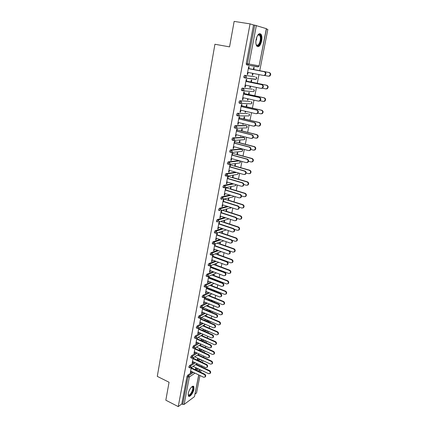<?xml version="1.0" encoding="UTF-8"?>
<svg xmlns="http://www.w3.org/2000/svg" width="428" height="428" viewBox="0 0 428 428"><rect width="100%" height="100%" fill="white"/><g stroke="black" fill="none" stroke-linecap="round" stroke-linejoin="round"><path stroke-width="0.64" d="M193.964 389.239L193.836 386.655C192.878 384.644 188.946 389.362 188.272 393.396L188.4 395.954C189.395 397.965 193.296 393.209 193.964 389.239M261.652 40.928C262.166 37.942 261.952 35.717 261.016 34.245C259.084 32.747 257.453 34.481 256.131 39.451C255.628 42.431 255.842 44.64 256.768 46.085C258.71 47.583 260.342 45.86 261.652 40.928M195.077 394.038L196.548 392.936L199.967 375.511M200.614 372.226L201.026 370.108M201.658 366.882L201.861 365.849M202.508 362.548L202.893 360.59M203.53 357.348L203.776 356.091M204.429 352.774L204.777 350.976M205.419 347.718L205.708 346.231M206.366 342.898L206.681 341.266M207.323 337.992L207.666 336.269M208.318 332.92L208.607 331.449M209.255 328.164L209.64 326.2M210.298 322.835L210.555 321.54M211.202 318.234L211.635 316.025M212.293 312.649L212.518 311.52M213.165 308.203L213.647 305.742M214.316 302.35L214.503 301.403M215.156 298.07L215.685 295.352M216.354 291.944L216.504 291.179M217.162 287.83L217.745 284.85M218.419 281.426L218.531 280.843M219.19 277.483L219.826 274.236M220.506 270.796L220.581 270.405M221.244 267.024L221.934 263.509M223.314 256.452L224.058 252.659M225.412 245.774L226.209 241.697M227.525 234.977L228.386 230.612M229.665 224.063L230.58 219.404M231.832 213.037L232.805 208.072M234.02 201.882L235.052 196.613M236.229 190.61L237.326 185.024M238.466 179.214L239.621 173.308M240.723 167.69L241.943 161.458M243.008 156.038L244.297 149.468M245.319 144.257L246.672 137.345M247.657 132.343L249.08 125.083M250.016 120.289L251.514 112.671M252.408 108.102L253.975 100.12M254.826 95.776L256.463 87.419M257.271 83.31L258.983 74.568M259.743 70.695L267.837 29.441L266.419 28.997M198.806 374.955L194.462 396.654L184.131 404.423L182.708 404.406L181.798 403.941L178.235 406.6L165.829 400.201L169.065 382.247L157.285 376.383L214.92 44.255L229.552 46.871L234.148 21.4L250.059 23.882L253.547 24.974L246.25 63.494L247.395 63.713L254.714 25.156L253.547 24.974M254.714 25.156L266.478 28.692L259.09 65.864L266.36 28.639M178.235 406.6L250.059 23.882M247.224 74.349L247.694 74.445L247.218 74.37L248.711 66.554L249.182 66.64L248.786 68.71M253.333 69.459L253.729 67.431L254.184 67.512L253.793 69.539M252.595 73.306L252.242 75.119L252.702 75.189L252.247 75.098M247.694 74.445L248.079 72.412M252.702 75.189L253.044 73.397M189.037 367.502L188.812 366.876L189.556 365.571L194.43 362.366M197.613 360.269L199.507 359.022M181.798 403.941L186.988 376.512L187.732 375.206L192.514 371.948M195.601 369.846L197.597 368.487M257.035 66.49L256.693 66.661M256.361 25.498L249.021 64.018L259.09 65.864L258.48 66.752L257.806 66.87L247.71 65.067L246.373 64.714L246.25 63.494M193.162 357.829L192.172 363.014L192.654 362.698L192.862 361.633M193.392 358.841L193.643 357.519M197.597 358.14L197.308 359.648L197.779 359.338L197.977 358.311M198.603 355.08L198.769 354.224M198.298 354.523L198.132 355.384M192.563 347.884L193.263 346.011L198.33 342.914M201.732 340.832L203.407 339.805M196.928 338.093L195.885 343.545L196.366 343.251L196.586 342.127M197.126 339.281L197.41 337.804M201.321 338.88L201.021 340.415L201.492 340.132L201.7 339.046M202.332 335.787L202.53 334.755M202.059 335.033L201.861 336.066M206.949 321.407L208.361 320.604L207.414 320.203L206.002 321M196.564 328.025L196.302 327.334L197.051 326.04L202.342 323.06M200.769 317.945L199.678 323.675L200.16 323.402L200.384 322.22M200.941 319.315L201.251 317.683M205.114 320.625L205.499 319.39M206.136 316.099L206.371 314.885M205.9 315.142L205.665 316.356M205.114 319.224L204.862 320.519M210.437 300.772L211.277 300.344L212.315 300.697M200.448 307.668L200.165 306.935L200.919 305.651L206.478 302.799M204.691 297.369L203.546 303.388L204.028 303.142L204.268 301.89M204.83 298.926L205.173 297.134M209.196 300.263L209.378 299.322M210.02 295.999L210.292 294.603M209.822 294.833L209.549 296.235M208.987 299.161L208.805 300.103M215.075 280.131L216.247 280.42M204.413 286.872L204.108 286.097L204.868 284.823L210.753 282.122M208.698 276.36L207.494 282.667L207.976 282.448L208.227 281.132M208.805 278.104L209.18 276.146M213.224 279.414L213.337 278.837M213.984 275.482L214.294 273.893M213.823 274.097L213.519 275.691M212.941 278.682L212.828 279.259M208.468 265.633L208.136 264.814L208.896 263.552L215.182 261.01M212.866 256.837L213.262 254.788L212.78 254.97L211.534 261.508L212.015 261.31L212.277 259.93M217.568 254.714L217.9 253.001L218.366 252.825L218.034 254.532M212.609 243.928L212.256 243.067L213.021 241.815L219.81 239.455M217.017 235.106L217.408 233.051L216.926 233.212L215.653 239.883L216.135 239.723L216.413 238.268M221.704 233.292L222.041 231.543L222.506 231.393L222.169 233.137M216.841 221.747L216.461 220.837L217.231 219.596L224.679 217.461M221.255 212.898L221.651 210.844L221.169 210.972L219.869 217.793L220.35 217.659L220.639 216.135M225.931 211.405L226.273 209.618L226.738 209.495L226.396 211.277M221.174 199.079L220.837 198.972L220.762 198.116L221.538 196.885L229.884 195.024M225.593 190.198L225.984 188.138L225.503 188.234L224.176 195.211L224.652 195.104L224.962 193.504M230.248 189.037L230.601 187.218L231.066 187.122L230.713 188.941M225.615 175.903L225.246 175.79L225.165 174.881L225.941 173.661L235.582 172.152M230.023 166.99L230.414 164.93L229.938 164.994L228.579 172.126L229.055 172.051L229.376 170.371M234.662 166.176L235.02 164.32L235.486 164.256L235.127 166.118M230.178 152.202L229.75 152.09L229.665 151.116L230.441 149.912L240.841 149.056M234.555 143.257L234.951 141.192L234.469 141.219L233.078 148.516L233.56 148.479L233.891 146.713M239.172 142.808L239.541 140.908L240.001 140.882L239.637 142.775M238.198 147.853L238.631 147.97M234.881 127.967L234.362 127.838L234.266 126.806L235.047 125.613L245.378 125.5M239.188 118.979L239.584 116.908L239.108 116.903L237.684 124.366L238.161 124.361L238.514 122.515M243.789 118.909L244.163 116.967L244.623 116.978L244.249 118.914M242.885 123.574L242.746 124.318L243.206 124.313L243.329 123.681M239.808 103.191L239.086 103.03L238.974 101.923L239.766 100.746L250.011 101.409M243.933 94.133L244.329 92.063L243.853 92.02L242.398 99.66L242.874 99.692L243.243 97.755M248.508 94.47L248.887 92.485L249.347 92.528L248.968 94.508M247.684 98.734L247.438 99.997L247.898 100.029L248.133 98.831M245.217 77.992L243.917 77.634L243.799 76.457L244.586 75.296L254.756 76.773M254.548 79.046L254.264 79.159M250.904 82.037L251.295 80.031L251.755 80.09L251.364 82.096M250.123 86.092L249.829 87.633L250.284 87.681L250.573 86.189M246.346 81.497L246.742 79.426L246.266 79.362L244.795 87.087L245.271 87.141L245.645 85.156M242.457 90.613L241.483 90.404L241.371 89.265L242.162 88.098L252.37 89.158M243.436 90.709L242.596 90.629M246.132 106.759L246.512 104.796L246.972 104.823L246.592 106.781M245.271 111.227L245.078 112.227L245.538 112.238L245.715 111.328M241.547 106.631L241.943 104.56L241.467 104.534L240.028 112.083L240.504 112.099L240.862 110.205M237.31 115.646L236.711 115.507L236.609 114.437L237.39 113.254L247.684 113.522M241.467 130.925L241.836 129.005L242.302 128.994L241.927 130.915M240.531 135.783L240.434 136.27L240.964 135.895M236.861 131.187L237.251 129.122L236.775 129.133L235.368 136.511L235.844 136.489L236.192 134.681M232.511 140.154L232.046 140.031L231.949 139.03L232.73 137.832L243.093 137.345M236.903 154.561L237.267 152.678L237.733 152.636L237.369 154.513M232.276 155.193L232.672 153.128L232.19 153.176L230.815 160.388L231.297 160.329L231.623 158.611M227.883 164.117L227.487 164.01L227.402 163.068L228.178 161.854L238.605 160.644M232.441 177.674L232.8 175.833L233.26 175.753L232.907 177.593M227.792 178.663L228.188 176.598L227.707 176.678L226.364 183.735L226.845 183.644L227.156 182.002M223.384 187.555L223.031 187.448L222.951 186.565L223.726 185.34L232.655 183.639M228.076 200.283L228.424 198.48L228.889 198.373L228.541 200.17M223.411 201.615L223.807 199.555L223.325 199.667L222.009 206.564L222.49 206.446L222.79 204.884M218.997 210.474L218.601 209.543L219.371 208.302L227.236 206.296M223.807 222.405L224.144 220.639L224.614 220.5L224.272 222.266M219.125 224.063L219.516 222.009L219.034 222.148L217.75 228.9L218.232 228.75L218.515 227.263M214.712 232.896L214.348 232.013L215.113 230.767L222.212 228.515M219.623 244.062L219.96 242.328L220.425 242.162L220.094 243.89M214.931 246.03L215.321 243.976L214.84 244.147L213.583 250.755L214.064 250.573L214.332 249.16M210.528 254.837L210.185 254.002L210.951 252.739L217.472 250.289M215.273 268.821L215.348 268.431M216.001 265.066L216.327 263.375M215.856 263.568L215.53 265.258M214.947 268.281L214.872 268.672M210.737 265.681L209.501 272.144L209.988 271.935L210.244 270.587M210.827 267.527L211.218 265.483M206.43 276.306L206.114 275.514L206.874 274.246L212.946 271.62M211.202 289.895L211.346 289.13M211.994 285.797L212.283 284.299M211.812 284.518L211.523 286.016M210.951 288.975L210.806 289.74M206.687 286.921L205.51 293.084L205.991 292.848L206.237 291.57M206.81 288.568L207.168 286.696M212.732 290.5L213.235 290.254L214.268 290.612M202.417 297.326L202.123 296.572L202.883 295.293L208.596 292.511M207.211 310.525L207.43 309.407M208.067 306.1L208.318 304.795M207.853 305.041L207.601 306.346M207.04 309.246L206.826 310.364M202.722 307.711L201.599 313.585L202.086 313.323L202.316 312.108M202.877 309.171L203.204 307.459M208.195 310.937L209.335 310.321L210.378 310.68M198.496 317.902L198.223 317.185L198.972 315.901L204.397 312.98M203.006 330.598L203.589 329.266M204.226 325.992L204.44 324.868M203.969 325.136L203.755 326.259M203.204 329.1L202.926 330.566M198.838 328.073L197.773 333.663L198.255 333.38L198.474 332.224M199.025 329.351L199.32 327.795M194.654 338.05L194.403 337.371L195.147 336.076L200.325 333.038M203.846 330.967L205.397 330.052M199.448 348.558L199.154 350.083L199.625 349.783L199.828 348.729M200.454 345.482L200.641 344.54M200.17 344.829L199.988 345.776M195.034 348.012L194.018 353.33L194.505 353.025L194.713 351.928M195.248 349.114L195.516 347.713M190.893 357.787L190.658 357.145L191.402 355.845L196.366 352.688M199.657 350.602L201.444 349.462M195.767 367.625L195.478 369.118L195.949 368.797L196.142 367.802M196.762 364.581L196.912 363.811M196.441 364.126L196.297 364.897M191.311 367.55L190.348 372.601L190.829 372.274L191.027 371.237M191.551 368.476L191.792 367.224M245.271 87.141L244.805 87.044M250.284 87.681L249.834 87.585M242.874 99.692L242.409 99.59M247.898 100.029L247.454 99.933M240.504 112.099L240.044 111.992M245.538 112.238L245.094 112.136M238.161 124.361L237.706 124.248M243.206 124.313L242.767 124.206M235.844 136.489L235.395 136.371M240.9 136.248L240.461 136.136M233.56 148.479L233.11 148.356M238.615 148.051L238.182 147.938M231.297 160.329L230.853 160.206M229.055 172.051L228.616 171.922M226.845 183.644L226.407 183.51M224.652 195.104L224.219 194.97M222.49 206.446L222.057 206.307M220.35 217.659L219.922 217.515M218.232 228.75L217.804 228.606M216.135 239.723L215.712 239.573M214.064 250.573L213.647 250.423M212.015 261.31L211.598 261.155M209.988 271.935L209.57 271.78M207.976 282.448L207.569 282.287M205.991 292.848L205.584 292.682M204.028 303.142L203.621 302.976M202.086 313.323L201.684 313.157M200.16 323.402L199.758 323.231M205.28 320.535L204.894 320.369M198.255 333.38L197.859 333.203M203.375 330.384L202.99 330.213M196.366 343.251L195.976 343.074M201.492 340.132L201.107 339.96M194.505 353.025L194.114 352.843M199.625 349.783L199.245 349.612M192.654 362.698L192.268 362.516M197.779 359.338L197.399 359.162M190.829 372.274L190.444 372.087M195.949 368.797L195.575 368.62M247.609 72.321L263.455 75.456L264.574 75.237C265.89 73.777 265.761 72.599 264.199 71.706L264.654 71.786C266.216 72.674 266.339 73.846 265.028 75.307L263.578 75.472M248.791 68.694L264.654 71.786M248.315 68.619L264.199 71.706M264.654 75.478L268.254 76.189L269.362 75.975C270.656 74.542 270.533 73.381 268.993 72.503L269.431 72.578C270.972 73.456 271.095 74.611 269.8 76.045L268.377 76.211M268.993 72.503L248.812 68.582M269.431 72.578L253.339 69.448M257.656 35.289L258.935 34.395C260.673 34.609 261.267 36.728 260.716 40.735C259.277 45.657 257.731 46.871 256.072 44.389M256.137 44.56L256.27 44.758C257.827 45.957 259.138 44.582 260.187 40.628C260.599 38.236 260.422 36.455 259.668 35.278L258.533 34.759L257.779 35.144M257.372 46.625C259.015 46.331 260.245 44.4 261.069 40.826C261.578 37.862 261.364 35.652 260.427 34.192L259.657 33.587M191.771 386.853L192.584 386.703C194.884 387.11 190.947 396.194 188.78 395.461L188.133 394.589M188.138 394.52L188.636 394.996C190.342 395.622 193.761 388.822 192.563 387.212L191.717 386.901M188.518 396.119C190.653 396.815 194.836 388.442 193.365 386.463L193.167 386.222M245.18 85.06L260.898 88.35L262.048 88.12C263.306 86.681 263.166 85.52 261.636 84.648L262.091 84.701C263.621 85.573 263.76 86.729 262.503 88.168L261.358 88.398M246.351 81.459L262.091 84.701M245.881 81.4L261.636 84.648M242.778 97.654L258.373 101.094L259.55 100.853C260.759 99.435 260.609 98.296 259.101 97.434L259.555 97.466C261.064 98.328 261.214 99.467 260.01 100.88L258.833 101.12M243.944 94.074L259.555 97.466M243.468 94.037L259.101 97.434M240.408 110.098L255.88 113.688L257.084 113.436C258.239 112.04 258.073 110.916 256.597 110.066L257.051 110.087C258.533 110.932 258.694 112.056 257.538 113.447L256.399 113.709M241.563 106.545L257.051 110.087M241.087 106.524L256.597 110.066M238.059 122.403L253.408 126.132L254.639 125.875C255.746 124.5 255.575 123.392 254.12 122.558L254.58 122.552C256.03 123.392 256.206 124.495 255.093 125.869L254.002 126.153M239.209 118.872L254.58 122.552M238.733 118.866L254.12 122.558M235.737 134.569L250.969 138.437L252.215 138.174C253.285 136.821 253.103 135.73 251.669 134.9L252.129 134.884C253.563 135.708 253.745 136.794 252.675 138.148L251.632 138.447M236.882 131.059L252.129 134.884M236.406 131.075L251.669 134.9M262.46 88.195L265.708 88.874L266.847 88.65C268.094 87.232 267.955 86.092 266.441 85.231L266.879 85.284C268.393 86.146 268.533 87.285 267.286 88.698L266.152 88.922M266.441 85.231L246.421 81.111M266.879 85.284L250.915 81.999M260.181 100.746L263.199 101.409L264.36 101.174C265.553 99.778 265.408 98.659 263.921 97.809L264.36 97.846C265.847 98.691 265.997 99.81 264.804 101.206L263.637 101.441M263.921 97.809L244.051 93.502M264.36 97.846L248.518 94.411M257.865 113.147L260.711 113.805L261.904 113.559C263.049 112.184 262.888 111.077 261.428 110.242L261.872 110.258C263.332 111.093 263.488 112.195 262.343 113.57L261.219 113.827M261.428 110.242L241.713 105.753M261.872 110.258L246.148 106.679M255.537 125.393L258.255 126.051L259.47 125.8C260.566 124.446 260.401 123.36 258.961 122.536L259.405 122.531C260.845 123.355 261.01 124.441 259.914 125.795L258.838 126.073M258.961 122.536L239.402 117.866M259.405 122.531L243.805 118.807M253.199 137.5L255.826 138.164L257.062 137.907C258.116 136.575 257.94 135.499 256.527 134.686L256.971 134.665C258.384 135.478 258.56 136.548 257.506 137.88L256.479 138.174M256.527 134.686L237.117 129.839M256.971 134.665L241.494 130.802M233.447 146.595L248.561 150.597L249.824 150.335C250.851 148.998 250.658 147.922 249.251 147.104L249.711 147.066C251.118 147.885 251.311 148.955 250.284 150.287L249.289 150.603M234.581 143.107L249.711 147.066M234.105 143.139L249.251 147.104M250.856 149.463L253.424 150.142L254.676 149.875C255.693 148.564 255.505 147.505 254.114 146.702L254.564 146.665C255.949 147.467 256.137 148.521 255.125 149.837L254.141 150.142M254.114 146.702L234.854 141.684M254.564 146.665L239.204 142.663M231.179 158.488L246.175 162.624L247.459 162.351C248.443 161.04 248.245 159.976 246.86 159.168L247.325 159.114C248.705 159.922 248.903 160.982 247.919 162.292L246.967 162.613M232.308 155.022L247.325 159.114M231.832 155.07L246.86 159.168M248.518 161.286L251.054 161.982L252.317 161.714C253.296 160.42 253.103 159.376 251.734 158.579L252.183 158.526C253.547 159.318 253.745 160.361 252.766 161.656L251.83 161.971M251.734 158.579L232.618 153.395M252.183 158.526L236.935 154.396M228.937 170.248L243.821 174.512L245.116 174.239C246.063 172.944 245.859 171.896 244.495 171.098L244.96 171.023C246.319 171.821 246.528 172.869 245.576 174.159L244.672 174.49M230.061 166.802L244.96 171.023M229.579 166.867L244.495 171.098M246.18 172.971L248.705 173.688L249.984 173.42C250.926 172.142 250.728 171.114 249.38 170.323L249.829 170.253C251.172 171.04 251.375 172.072 250.434 173.34L249.54 173.666M249.38 170.323L230.408 164.978M249.829 170.253L234.699 165.994M226.717 181.873L241.488 186.266L242.799 185.987C243.714 184.714 243.5 183.682 242.157 182.89L242.623 182.799C243.96 183.591 244.174 184.623 243.259 185.896L242.398 186.228M227.835 178.449L242.623 182.799M227.354 178.53L242.157 182.89M243.842 184.516L246.384 185.265L247.678 184.992C248.582 183.74 248.374 182.719 247.052 181.943L247.502 181.852C248.823 182.633 249.032 183.649 248.128 184.901L247.277 185.233M226.583 175.282L226.492 175.758M247.052 181.943L227.3 176.17M247.502 181.852L232.484 177.465M224.523 193.37L239.188 197.886L240.504 197.608C241.387 196.356 241.167 195.334 239.846 194.547L240.311 194.44C241.633 195.227 241.852 196.249 240.969 197.501L240.145 197.838M225.636 189.968L240.311 194.44M225.155 190.069L239.846 194.547M241.504 195.928L244.088 196.72L245.394 196.441C246.266 195.205 246.052 194.2 244.746 193.429L245.196 193.322C246.501 194.098 246.715 195.098 245.843 196.334L245.03 196.671M224.358 186.977L224.283 187.378M244.746 193.429L225.62 187.635M245.196 193.322L230.291 188.818M222.357 204.745L236.909 209.378L238.236 209.099C239.086 207.869 238.861 206.858 237.561 206.077L238.027 205.954C239.327 206.735 239.552 207.741 238.701 208.976L237.915 209.313M223.459 201.363L238.027 205.954M222.977 201.476L237.561 206.077M239.166 207.206L241.815 208.04L243.131 207.767C243.976 206.547 243.757 205.558 242.467 204.787L242.922 204.67C244.206 205.435 244.425 206.43 243.58 207.644L242.81 207.981M222.164 198.539L222.1 198.865M242.467 204.787L224.031 199.015M242.922 204.67L228.124 200.042M220.211 215.99L234.656 220.746L235.994 220.468C236.812 219.248 236.582 218.253 235.304 217.478L235.769 217.344C237.048 218.114 237.278 219.109 236.454 220.324L235.705 220.666M221.308 212.63L235.769 217.344M220.827 212.759L235.304 217.478M236.812 218.344L239.573 219.243L240.894 218.965C241.708 217.766 241.483 216.787 240.215 216.028L240.67 215.889C241.932 216.654 242.157 217.633 241.344 218.831L240.611 219.168M240.215 216.028L222.373 210.255M240.67 215.889L225.979 211.143M218.087 227.118L232.425 231.987L233.768 231.709C234.565 230.51 234.33 229.526 233.067 228.755L233.533 228.6C234.795 229.371 235.026 230.355 234.234 231.548L233.522 231.89M219.179 223.774L233.533 228.6M218.697 223.919L233.067 228.755M234.432 229.344L237.347 230.323L238.68 230.045C239.466 228.868 239.236 227.894 237.989 227.14L238.439 226.99C239.685 227.744 239.915 228.713 239.134 229.895L238.428 230.232M237.989 227.14L220.661 221.356M238.439 226.99L223.86 222.127M215.99 238.123L230.221 243.099L231.575 242.826C232.34 241.643 232.099 240.67 230.858 239.905L231.323 239.739C232.565 240.504 232.805 241.472 232.04 242.655L231.355 242.992M217.076 234.801L231.323 239.739M216.595 234.961L230.858 239.905M231.997 240.188L235.154 241.285L236.491 241.007C237.251 239.846 237.016 238.888 235.785 238.134L236.235 237.968C237.465 238.722 237.701 239.68 236.941 240.841L236.267 241.178M235.785 238.134L218.911 232.329M236.235 237.968L221.763 232.998M213.914 249.005L228.044 254.098L229.397 253.82C230.141 252.659 229.895 251.696 228.67 250.936L229.135 250.755C230.36 251.514 230.606 252.477 229.863 253.633L229.21 253.975M234.319 251.851C235.052 250.706 234.817 249.759 233.602 249.01L234.057 248.834C235.266 249.578 235.507 250.524 234.774 251.669L232.976 252.124L214.995 245.704L229.135 250.755M214.514 245.881L228.67 250.936M234.774 251.669L234.132 252.006M233.602 249.01L217.14 243.179M234.057 248.834L219.687 243.746M211.86 259.775L225.888 264.969L227.247 264.702C227.964 263.557 227.717 262.605 226.508 261.845L226.974 261.647C228.183 262.407 228.429 263.354 227.712 264.499L227.086 264.836M212.935 256.495L226.974 261.647M212.454 256.682L226.508 261.845M212.973 256.297L230.826 262.851L232.174 262.578C232.886 261.449 232.639 260.513 231.446 259.769L231.901 259.577C233.094 260.32 233.335 261.257 232.629 262.385L232.013 262.717M231.446 259.769L215.354 253.911M231.901 259.577L217.633 254.387M209.827 270.432L223.753 275.728L225.117 275.461C225.807 274.332 225.561 273.396 224.368 272.641L224.834 272.427C226.027 273.182 226.278 274.123 225.583 275.247L224.984 275.579M210.897 267.168L224.834 272.427M210.416 267.372L224.368 272.641M210.972 266.778L228.702 273.465L230.05 273.198C230.735 272.08 230.494 271.154 229.312 270.416L229.766 270.207C230.943 270.951 231.19 271.876 230.505 272.989L229.911 273.315M229.312 270.416L213.556 264.52M229.766 270.207L215.6 264.916M207.821 280.971L221.645 286.375L223.009 286.107C223.678 285 223.427 284.069 222.25 283.315L222.721 283.09C223.898 283.839 224.149 284.77 223.475 285.883L222.897 286.209M208.88 277.729L222.721 283.09M208.399 277.943L222.25 283.315M208.987 277.151L226.594 283.962L227.947 283.7C228.611 282.603 228.365 281.683 227.198 280.945L227.653 280.725C228.82 281.464 229.066 282.378 228.402 283.475L227.835 283.801M227.198 280.945L211.748 275.011M227.653 280.725L213.588 275.332M205.831 291.404L219.559 296.904L220.923 296.641C221.576 295.55 221.319 294.625 220.158 293.875L220.629 293.64C221.784 294.384 222.041 295.309 221.394 296.401L220.837 296.727M206.885 288.178L220.629 293.64M206.403 288.408L220.158 293.875M207.029 287.418L224.513 294.352L225.866 294.09C226.514 293.009 226.262 292.099 225.112 291.366L225.567 291.136C226.717 291.869 226.963 292.779 226.321 293.859L225.775 294.18M225.112 291.366L209.945 285.396M225.567 291.136L211.598 285.642M203.862 301.724L217.494 307.32L218.858 307.063C219.489 305.988 219.232 305.073 218.087 304.329L218.553 304.078C219.703 304.822 219.96 305.731 219.329 306.812L218.788 307.133M204.91 298.519L218.553 304.078M204.429 298.76L218.087 304.329M205.087 297.578L222.448 304.634L223.807 304.378C224.433 303.308 224.176 302.409 223.042 301.676L223.502 301.435C224.63 302.168 224.887 303.061 224.261 304.131L223.732 304.447M223.042 301.676L208.142 295.662M223.502 301.435L209.629 295.844M201.914 311.937L215.45 317.63L216.814 317.378C217.429 316.313 217.167 315.409 216.033 314.666L216.504 314.403C217.638 315.147 217.895 316.046 217.285 317.111L216.766 317.432M202.958 308.754L216.504 314.403M202.471 309.005L216.033 314.666M203.172 307.636L220.409 314.805L221.768 314.553C222.373 313.505 222.116 312.611 220.998 311.884L221.453 311.627C222.571 312.354 222.828 313.243 222.223 314.296L221.709 314.612M220.998 311.884L206.339 305.827M221.453 311.627L207.676 305.94M199.988 322.049L213.428 327.827L214.792 327.586C215.386 326.532 215.124 325.638 214.005 324.895L214.476 324.622C215.594 325.36 215.856 326.254 215.263 327.302L214.76 327.618M201.021 318.876L214.476 324.622M200.539 319.144L214.005 324.895M201.358 317.624L218.392 324.873L219.746 324.627C220.334 323.589 220.078 322.707 218.97 321.979L219.43 321.712C220.532 322.439 220.794 323.322 220.201 324.354L219.708 324.67M218.97 321.979L204.547 315.88M219.43 321.712L205.75 315.934M198.078 332.048L211.427 337.922L212.791 337.681C213.369 336.649 213.107 335.761 211.999 335.022L212.47 334.733C213.577 335.472 213.84 336.355 213.262 337.392L212.775 337.703M199.111 328.897L212.47 334.733M198.624 329.175L211.999 335.022M199.705 327.575L216.391 334.84L217.75 334.6C218.323 333.578 218.061 332.7 216.969 331.973L217.424 331.695C218.515 332.417 218.778 333.294 218.205 334.316L217.729 334.621M216.969 331.973L202.76 325.831M217.424 331.695L203.84 325.826M196.19 341.951L209.447 347.911L210.811 347.675C211.373 346.653 211.106 345.776 210.014 345.038L210.485 344.738C211.576 345.476 211.839 346.354 211.282 347.37L210.806 347.68L211.282 347.37M197.217 338.815L210.485 344.738M196.73 339.104L210.014 345.038M198.052 337.425L214.417 344.7L215.771 344.465C216.327 343.459 216.065 342.593 214.984 341.865L215.445 341.576C216.52 342.298 216.782 343.165 216.226 344.171L215.76 344.476M214.984 341.865L200.978 335.68M215.445 341.576L201.946 335.616M194.323 351.752L207.484 357.792L208.848 357.567C209.394 356.561 209.126 355.689 208.051 354.951L208.522 354.641C209.597 355.374 209.864 356.246 209.319 357.252L208.875 357.551M195.339 348.633L208.522 354.641M194.858 348.932L208.051 354.951M213.021 351.656L213.481 351.356C214.546 352.078 214.808 352.934 214.268 353.929L213.823 354.224C214.353 353.239 214.091 352.378 213.021 351.656L199.207 345.423M196.393 347.167L212.459 354.464L214.268 353.929M213.481 351.356L200.074 345.31M192.472 361.451L205.547 367.577L206.911 367.358C207.441 366.363 207.168 365.496 206.103 364.763L206.574 364.442C207.639 365.175 207.906 366.036 207.377 367.031L206.959 367.32M193.488 358.348L206.574 364.442M193.001 358.664L206.103 364.763M194.74 356.813L210.523 364.126L211.871 363.907C212.4 362.923 212.133 362.072 211.079 361.35L211.539 361.034C212.593 361.756 212.855 362.607 212.331 363.586L211.914 363.875M211.079 361.35L197.452 355.069M211.539 361.034L198.223 354.908M190.642 371.049L203.626 377.261L204.985 377.047C205.504 376.068 205.231 375.206 204.177 374.479L204.648 374.142C205.702 374.875 205.97 375.731 205.456 376.71L205.066 376.988M191.648 367.968L204.648 374.142M191.166 368.294L204.177 374.479M193.092 366.357L208.602 373.692L209.95 373.478C210.464 372.504 210.196 371.659 209.153 370.942L209.613 370.616C210.656 371.333 210.918 372.178 210.41 373.146L210.02 373.425M209.153 370.942L195.703 364.619M209.613 370.616L196.388 364.41M246.373 64.714L247.518 64.933L247.395 63.713L249.021 64.018L248.401 64.938L247.71 65.067L258.48 66.752L259.213 65.88M194.462 396.654L198.71 374.907M199.352 371.627L199.689 369.883L198.052 371.006M194.981 373.125L189.358 376.998L184.131 404.423M182.708 404.406L187.919 376.961L186.988 376.512M187.732 375.206L188.662 375.656L189.358 376.998L187.919 376.961L188.662 375.656L193.435 372.387M199.855 369.557L199.689 369.883L199.689 369.476M244.586 75.296L254.73 76.767M258.159 66.693L257.806 66.87M255.869 76.992L256.639 78.394L256.067 79.255L255.372 79.383L245.372 78.014M243.917 77.634L245.961 77.864L246.549 76.976L245.72 75.526L244.934 76.687L245.249 77.998L256.067 79.255L256.763 78.404L256.42 77.361M242.162 88.098L252.322 89.147M242.762 90.768L241.697 90.543M239.766 100.746L249.947 101.393M240.338 103.399L239.306 103.164M237.39 113.254L247.593 113.5M237.941 115.876L236.941 115.64M235.047 125.613L236.149 125.886L246.335 125.736L245.265 125.474M235.571 128.213L234.603 127.972M232.73 137.832L233.822 138.11L244.03 137.581L242.965 137.308M233.228 140.411L232.292 140.165M230.441 149.912L231.521 150.201L241.745 149.297L240.686 149.019M228.178 161.854L229.253 162.153L239.487 160.885L238.439 160.596M225.941 173.661L227.006 173.971L236.625 172.452M223.726 185.34L224.78 185.656L233.693 183.949M221.538 196.885L222.587 197.212L230.917 195.339M219.371 208.302L220.415 208.639L228.258 206.622M217.231 219.596L218.264 219.939L225.7 217.799M215.113 230.767L216.14 231.12L223.223 228.857M215.739 233.249L216.589 233.083L215.733 233.255M213.021 241.815L214.037 242.173L220.816 239.808M210.951 252.739L211.956 253.109L218.467 250.648M208.896 263.552L209.902 263.926L216.177 261.374M206.874 274.246L207.869 274.626L213.93 271.994M204.868 284.823L205.852 285.214L211.732 282.501M216.049 280.506L215.22 280.067M202.883 295.293L203.862 295.689L209.57 292.902M213.695 290.885L214.198 290.639L213.235 290.254M200.919 305.651L201.893 306.057L207.446 303.195M211.395 301.162L212.234 300.729L211.277 300.344M198.972 315.901L199.94 316.313L205.354 313.387M209.148 311.333L210.287 310.717L209.335 310.321M197.051 326.04L198.014 326.462L203.295 323.472M195.147 336.076L196.104 336.504L201.267 333.455M204.787 331.379L206.339 330.464M193.263 346.011L194.216 346.445L199.271 343.336M202.669 341.25L204.338 340.223M191.402 355.845L192.343 356.278L197.303 353.116M200.582 351.024L202.369 349.885M189.556 365.571L190.492 366.015L195.355 362.8M198.533 360.697L200.427 359.45M196.516 370.279L198.506 368.92M255.714 79.207L255.372 79.383M253.483 89.398L254.221 90.784L253.676 91.613L253.29 91.576M241.483 90.404L243.553 90.645L244.11 89.784L243.286 88.334L242.499 89.506L242.82 90.784L253.676 91.613L254.344 90.784L253.975 89.725M251.124 101.661L251.83 103.036L251.311 103.838L250.888 103.811M239.086 103.03L241.167 103.271L241.697 102.442L240.878 100.997L240.092 102.174L240.418 103.416L251.311 103.838L251.953 103.025L251.557 101.95M248.791 113.789L249.46 115.148L248.968 115.918L248.513 115.913M236.711 115.507L238.808 115.753L239.311 114.955L238.498 113.511L237.717 114.699L238.043 115.902L248.968 115.918L249.583 115.132L249.16 114.035M246.48 125.779L247.122 127.127L246.651 127.87L246.164 127.881M234.362 127.838L236.475 128.09L236.952 127.319L236.149 125.886L235.363 127.073L235.7 128.245L246.651 127.87L247.245 127.1L246.785 125.987M244.195 137.639L244.805 138.972L244.361 139.694L243.832 139.721M232.046 140.031L234.169 140.288L234.624 139.544L233.822 138.11L233.041 139.314L233.378 140.448L244.361 139.694L244.934 138.934M241.932 149.372L242.516 150.683L242.098 151.378L241.526 151.437M229.75 152.09L231.89 152.352L232.318 151.63L231.521 150.201L230.746 151.41L231.083 152.512L242.098 151.378L242.644 150.64L242.114 149.49M239.696 160.976L240.252 162.266L239.851 162.94L239.231 163.025M227.487 164.01L229.633 164.272L230.039 163.582L229.253 162.153L228.472 163.368L228.82 164.438L239.851 162.94L240.381 162.217L239.814 161.051M225.246 175.79L226.31 176.106L226.23 175.191L227.006 173.971L227.787 175.394L227.402 176.063L237.631 174.378L238.016 173.725L237.84 172.794M226.31 176.106L227.402 176.063L226.31 176.106M237.952 172.832L238.15 173.656L237.631 174.378L236.952 174.49M223.031 187.448L224.085 187.769L224.01 186.886L224.78 185.656L225.561 187.073L225.192 187.721L235.437 185.688L235.801 184.575M224.085 187.769L225.192 187.721L224.085 187.769M220.837 198.972L221.886 199.304L221.811 198.448L222.587 197.212L223.363 198.624L223.009 199.25L233.265 196.88L233.624 196.174M233.742 196.211L233.265 196.88L232.49 197.062M231.366 207.612L220.848 210.656L221.185 210.046L220.415 208.639L219.644 209.881L219.714 210.71L218.671 210.373M231.43 207.634L230.382 208.142M228.301 219.104L218.708 221.934L219.029 221.346L218.264 219.939L217.494 221.185L217.563 221.988L216.531 221.645M226.337 229.916L216.589 233.083L216.9 232.516L216.14 231.12L215.375 232.367L215.434 233.148L214.412 232.795M212.315 243.821L214.498 244.121L214.792 243.569L214.037 242.173L213.272 243.43L213.626 244.286M223.748 240.836L213.668 244.297M210.244 254.735L212.427 255.035L212.711 254.5L211.956 253.109L211.197 254.371L211.539 255.206M221.244 251.648L211.641 255.222M208.19 265.526L210.378 265.831L210.646 265.317L209.902 263.926L209.142 265.194L209.474 266.007M218.81 262.348L209.64 266.034M206.162 276.204L208.35 276.509L208.607 276.012L207.869 274.626L207.109 275.9L207.43 276.691M216.44 272.946L207.655 276.723M204.156 286.771L206.344 287.081L206.59 286.594L205.852 285.214L205.098 286.493L205.408 287.263M214.128 283.438L205.691 287.295M215.049 291.425L214.498 290.703L214.861 291.35M202.171 297.225L204.359 297.535L204.595 297.069L203.862 295.689L203.107 296.968L203.407 297.722M211.865 293.822L203.749 297.76M213.091 301.852L212.539 300.788L212.962 301.799M200.208 307.566L202.391 307.882L202.621 307.427L201.893 306.057L201.139 307.341L201.428 308.069M209.65 304.099L201.823 308.106M211.052 312.13L210.597 310.771L210.287 310.717L210.977 312.098M198.266 317.801L200.448 318.122L200.662 317.678L199.94 316.313L199.191 317.597L199.469 318.314M207.478 314.28L199.919 318.346M208.361 320.604L208.928 322.252M196.34 327.928L197.303 328.351L198.522 328.249L198.731 327.821L198.014 326.462L197.265 327.752L197.527 328.447M205.344 324.354L198.03 328.474M206.756 332.235L207.147 331.711L206.842 330.684M194.44 337.954L195.393 338.382L196.618 338.281L196.816 337.863L196.104 336.504L195.355 337.799L195.612 338.473M203.252 334.327L196.158 338.5M207.168 330.823L207.296 331.523L206.788 332.251M204.573 342.1L205.258 341.4L205.082 340.554M192.557 347.873L193.504 348.306L194.729 348.199L194.922 347.798L194.216 346.445L193.467 347.739L193.713 348.403M201.187 344.198L194.301 348.419M205.354 340.672L204.75 341.988M202.433 351.864L203.198 351.372L203.295 350.302M190.69 357.69L191.632 358.129L192.862 358.022L193.049 357.631L192.343 356.278L191.6 357.583L191.835 358.225M199.159 353.972L192.466 358.236M203.525 350.409L202.904 351.559M200.331 361.537L201.347 360.852L201.492 359.943M188.844 367.411L189.781 367.855L191.016 367.743L191.193 367.363L190.492 366.015L189.748 367.32L189.979 367.946M197.158 363.645L190.642 367.957M201.69 360.034L201.074 361.039M256.693 37.348L256.49 40.002M255.998 40.248L256.179 39.189M193.328 386.404L193.836 386.655M199.833 369.69L199.448 371.67M244.934 138.923L244.436 137.805M235.935 184.976L235.935 184.612M235.437 185.688L235.935 184.992M208.944 322.257L209.206 321.744L208.923 320.845M264.574 75.237L265.028 75.307M269.8 76.045L269.362 75.975M258.533 34.759L258.935 34.395M257.924 34.994L259.668 35.278M192.054 386.869L192.472 386.682M191.867 386.869L192.563 387.212M262.048 88.12L262.503 88.168M259.55 100.853L260.01 100.88M257.084 113.436L257.538 113.447M254.639 125.875L255.093 125.869M252.215 138.174L252.675 138.148M267.286 88.698L266.847 88.65M264.804 101.206L264.36 101.174M262.343 113.57L261.904 113.559M259.914 125.795L259.47 125.8M257.506 137.88L257.062 137.907M249.824 150.335L250.284 150.287M255.125 149.837L254.676 149.875M247.459 162.351L247.919 162.292M252.766 161.656L252.317 161.714M245.116 174.239L245.576 174.159M250.434 173.34L249.984 173.42M242.799 185.987L243.259 185.896M248.128 184.901L247.678 184.992M240.504 197.608L240.969 197.501M245.843 196.334L245.394 196.441M238.236 209.099L238.701 208.976M243.58 207.644L243.131 207.767M235.994 220.468L236.454 220.324M241.344 218.831L240.894 218.965M233.768 231.709L234.234 231.548M239.134 229.895L238.68 230.045M231.575 242.826L232.04 242.655M236.941 240.841L236.491 241.007M229.397 253.82L229.863 253.633M227.247 264.702L227.712 264.499M232.629 262.385L232.174 262.578M225.117 275.461L225.583 275.247M230.505 272.989L230.05 273.198M223.009 286.107L223.475 285.883M228.402 283.475L227.947 283.7M220.923 296.641L221.394 296.401M226.321 293.859L225.866 294.09M218.858 307.063L219.329 306.812M224.261 304.131L223.807 304.378M216.814 317.378L217.285 317.111M222.223 314.296L221.768 314.553M214.792 327.586L215.263 327.302M220.201 324.354L219.746 324.627M212.791 337.681L213.262 337.392M218.205 334.316L217.75 334.6M216.226 344.171L215.771 344.465M208.848 357.567L209.319 357.252M206.911 367.358L207.377 367.031M212.331 363.586L211.871 363.907M204.985 377.047L205.456 376.71M210.41 373.146L209.95 373.478"/></g></svg>
